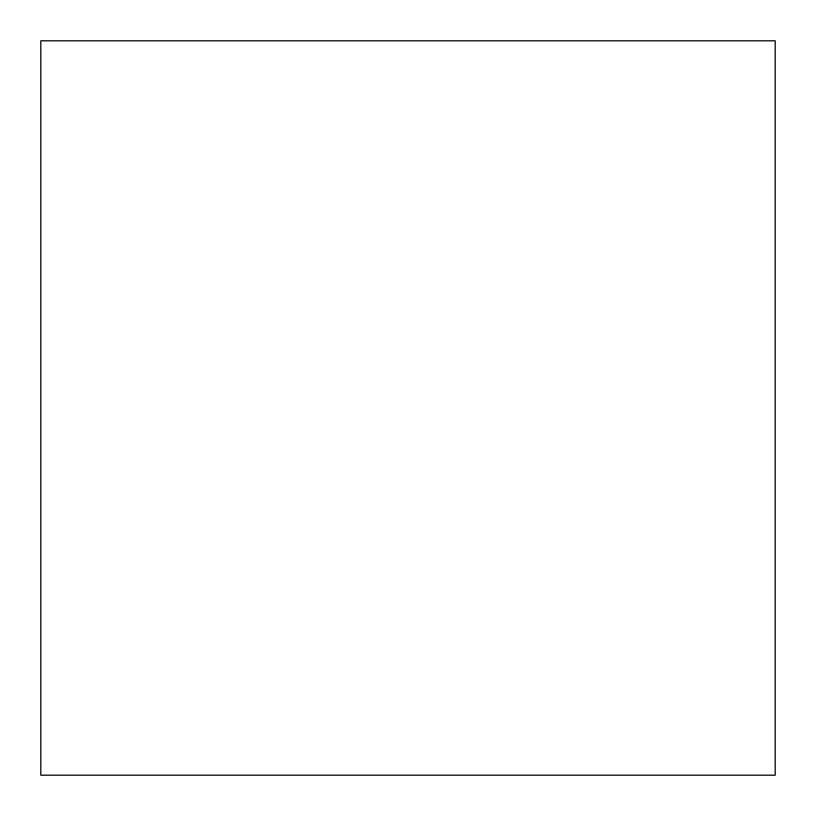 <?xml version="1.0" encoding="UTF-8"?>
<svg xmlns="http://www.w3.org/2000/svg" width="816" height="816" viewBox="0 0 816 816"><rect width="100%" height="100%" fill="white"/><g stroke="black" fill="none" stroke-linecap="round" stroke-linejoin="round"><path stroke-width="1.22" d="M40.8 775.2L40.8 40.8L775.2 40.8L775.2 775.2L40.8 775.2L40.8 40.8"/></g></svg>
